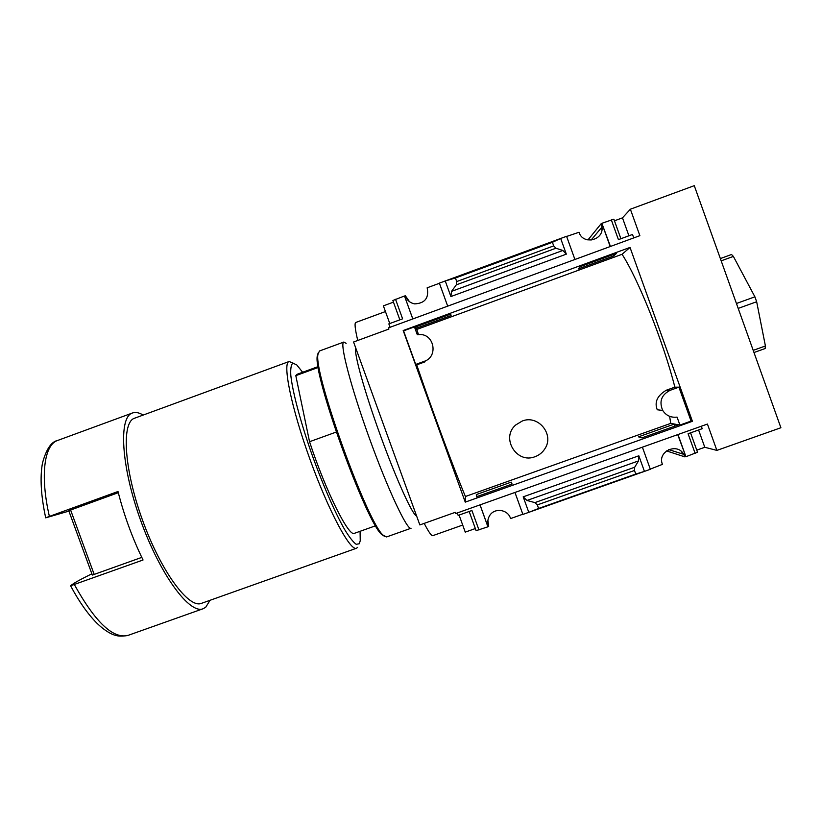 <?xml version="1.0" encoding="UTF-8"?>
<svg xmlns="http://www.w3.org/2000/svg" width="822" height="822" viewBox="0 0 822 822"><rect width="100%" height="100%" fill="white"/><g stroke="black" fill="none" stroke-linecap="round" stroke-linejoin="round"><path stroke-width="1.23" d="M418.48 334.605L416.795 329.437L622.069 254.286L630.022 247.432L692.412 421.296L465.252 502.129L403.191 330.526L630.022 247.432M669.632 416.333L670.742 423.381L465.416 496.498C454.638 470.965 431.54 408.626 416.723 364.855L425.097 361.803L424.244 361.331L415.716 364.434L403.571 330.855L414.452 326.868L416.795 329.437M622.069 254.286C638.406 279.459 663.601 342.466 674.862 387.162L666.293 390.224C657.261 395.629 654.25 402.153 657.261 409.788M415.141 327.115L416.209 328.286L451.073 315.525L450.713 314.086L415.141 327.115M616.562 253.34L580.363 266.595L578.123 269L613.592 256.012L616.562 253.34M416.723 364.855L415.716 364.434M465.416 496.498L465.252 502.129M674.862 387.162L678.91 387.172L691.076 421.09L692.412 421.296M512.096 484.076L511.233 482.134L476.318 494.567L476.472 496.755L512.096 484.076M673.978 424.193L638.458 436.842L641.92 437.869L678.181 424.964L673.978 424.193L674.698 426.207M691.076 421.09L679.928 425.056L670.742 423.381M630.371 209.209L639.865 235.667L388.498 327.855L388.929 329.036L353.573 342.003L419.847 524.929L455.254 512.342L455.686 513.524L707.434 424.06L716.876 450.394L780.9 427.738L694.271 185.669L630.371 209.209L622.48 217.851L628.912 235.791M412.788 318.946L404.475 295.982L412.829 318.936M415.706 326.899L416.209 328.286M404.578 296.115L405.39 295.807C406.952 300.287 410.055 302.979 414.699 303.883C424.995 303.318 429.156 297.954 427.163 287.792L439.421 283.282L447.682 306.144L439.38 283.128L566.584 236.294L574.917 259.485M450.569 314.138L451.073 315.525M511.233 482.134L511.952 484.127M514.952 492.46L522.895 514.428L650.346 469.3L642.393 447.168M476.318 494.567L477.037 496.55M480.048 504.872L487.898 526.604L488.72 526.306C487.241 522.484 487.6 518.846 489.799 515.384C494.71 507.431 508.212 509.506 510.534 518.59L522.823 514.233M514.973 492.46L522.895 514.428M476.113 530.663L469.177 511.49L476.113 530.663L487.929 526.81L480.007 504.883M566.635 236.448L579.048 232.256C582.736 245.264 603.985 240.476 601.981 227.067L601.129 223.748L601.909 223.461L610.191 246.549M613.089 254.615L613.592 256.012M677.718 434.612L685.928 456.703L697.518 452.223L690.562 432.845M650.274 469.105L662.45 464.358C656.984 451.699 677.256 442.123 683.729 454.34L684.839 456.868L685.61 456.6M601.909 223.461L610.448 246.456M677.975 434.53L685.928 456.703M602.105 223.224L613.88 219.176L620.887 238.729M611.311 219.834L618.421 239.634L632.519 234.465L633.752 237.907M560.686 238.472L566.327 254.152L562.854 250.463L555.908 248.223L553.699 245.891L552.405 242.295L560.686 238.472M450.888 296.547L451.525 291.368L456.302 284.844L456.713 281.566L455.429 278L445.257 280.97L450.888 296.547L566.327 254.152M695.155 453.436L688.086 433.728L702.204 428.704L701.31 426.228M526.994 500.464L523.193 496.837L528.793 512.342L538.595 508.458L537.311 504.903L534.896 502.612L526.994 500.464L638.519 460.906L638.828 455.789L644.438 471.396L635.766 474.058L634.481 470.482L634.676 467.245L638.519 460.906M666.478 450.888L684.839 456.868M696.758 450.127L704.793 447.281L716.876 450.394M614.455 220.81L622.48 217.851M587.915 239.983L601.129 223.748M459.087 515.075L465.252 532.122L475.342 528.546M487.888 520.511L488.72 526.306M409.51 301.705L405.39 295.807M389.782 323.539L383.381 305.846L393.461 302.147M392.865 300.503L399.862 319.84L392.865 300.503L404.475 295.982M390.08 327.269L388.847 323.878L402.605 318.833L395.536 299.27M457.268 512.959L458.152 515.404L471.92 510.513L478.959 529.974M318.145 366.591L297.04 374.318L295.807 375.654L318.289 367.434M45.703 517.839L68.914 511.109M45.693 517.819C40.956 495.748 39.877 477.51 42.477 463.094C46.258 449.151 51.354 441.599 57.756 440.417C44.347 444.507 39.867 475.147 49.382 516.411L45.703 517.809M753.98 352.525L765.148 348.528L765.416 345.98L756.661 301.746L754.904 296.824L733.378 256.413L731.518 254.501L720.36 258.57M357.745 340.472C355.022 328.923 354.385 322.912 355.844 322.44L385.446 311.559M462.694 525.053L432.845 535.636C431.571 536.17 428.694 532.091 424.203 523.388M91.879 573.818L86.752 576.376C78.573 580.445 73.189 583.579 70.6 585.778L143.049 559.998C132.383 538.133 124.03 515.302 118.008 491.494L49.382 516.411M143.172 415.059C139.134 412.623 135.589 411.925 132.537 412.963C118.45 416.785 120.906 466.012 140.737 520.675C160.413 575.4 189.964 614.794 203.229 608.691L205.736 607.222L210.042 600.286M293.105 363.118L289.108 361.516L134.705 418.172C121.348 421.83 123.752 468.458 142.473 520.049C161.04 571.691 188.968 609.051 201.565 603.307L356.45 548.253M289.108 361.516C282.254 362.779 291.183 407.445 310.038 459.529C328.821 511.644 350.48 551.675 356.543 548.223L357.591 547.349M302.64 372.263L296.732 364.886L292.899 363.16C291.152 364.444 290.454 368.451 290.793 375.161C292.385 390.738 299.783 419.261 310.613 450.703C321.71 482.216 334.698 512.157 344.665 529.563C349.35 537.218 353.193 542.119 356.173 544.298L359.255 543.774L360.242 540.742L360.077 531.31M295.807 375.654L309.545 441.722C325.707 491.258 349.062 537.711 354.467 533.303L375.633 525.761M309.545 441.722L336.229 432.064M736.44 303.493L754.904 296.824M738.197 308.404L756.661 301.746M721.171 260.851L733.378 256.413M753.209 350.357L765.416 345.98M601.303 227.879L601.951 229.708M698.587 429.988L704.793 447.281M681.695 451.781L682.466 453.939M538.595 508.458L635.766 474.058M455.429 278L552.405 242.295M118.306 492.676L68.76 510.698L92.331 575.071L141.774 557.388M679.928 425.056L677.071 417.114C670.886 417.812 666.108 415.593 662.717 410.445C658.925 401.506 661.412 394.786 670.166 390.306L678.91 387.172M414.452 326.868L417.299 334.749L419.467 334.554C434.365 333.711 438.496 356.902 424.244 361.331M535.071 456.683C516.617 464.286 500.444 437.725 515.754 424.953L522.217 421.039C538.153 414.442 554.583 434.448 544.924 448.689C542.551 452.47 539.273 455.131 535.071 456.683M318.217 352.844L317.343 355.679C312.411 373.661 366.735 524.097 381.994 534.701L384.47 536.293M346.134 343.36L343.843 342.044L319.45 350.994L318.001 354.231C313.048 372.304 368.102 524.734 383.422 535.389L386.607 536.93L411.031 528.248M343.843 342.044C339.332 342.445 350.542 386.176 369.335 438.116C388.076 490.087 407.373 530.837 411.082 528.227M355.834 348.24C353.501 351.919 364.269 390.974 380.381 435.383C396.461 479.812 412.808 515.589 416.569 515.887M523.193 496.837L638.828 455.789M74.381 584.637C95.393 622.418 113.323 639.321 128.16 635.344C118.728 637.184 114.885 635.334 111.535 633.906C106.654 631.543 101.692 627.885 96.636 622.922C87.656 613.859 78.984 601.499 70.62 585.829M537.311 504.903L634.481 470.482M534.896 502.612L634.676 467.245M451.525 291.368L562.854 250.463M456.302 284.844L555.908 248.223M456.713 281.566L553.699 245.891M70.6 510L94.201 574.475M666.293 390.224L670.166 390.306M668.697 449.593L683.729 454.34M591.039 240.147L601.981 227.067M128.16 635.344L203.034 608.763M57.756 440.417L132.537 412.963M68.76 510.698L92.331 575.071M657.281 409.777L662.717 410.445M381.994 534.701L383.422 535.389M317.343 355.679L318.001 354.231"/></g></svg>
